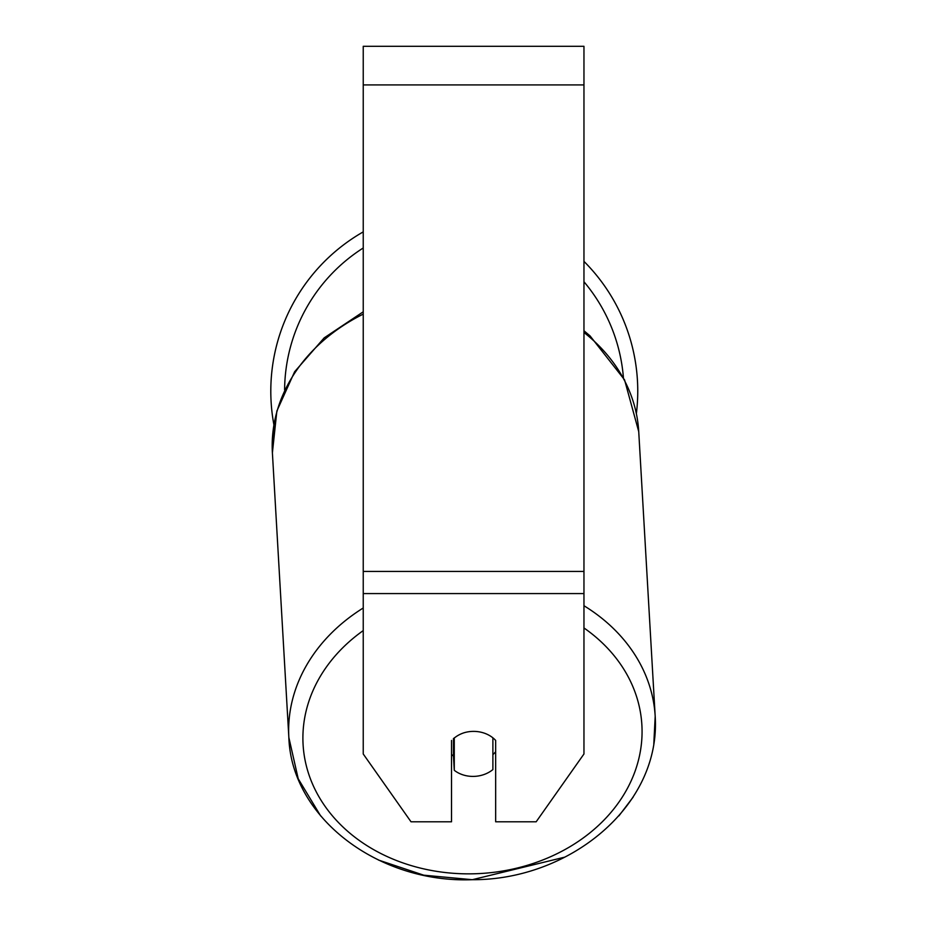 <?xml version="1.0" encoding="UTF-8"?>
<svg xmlns="http://www.w3.org/2000/svg" width="926" height="926" viewBox="0 0 926 926"><rect width="100%" height="100%" fill="white"/><g stroke="black" fill="none" stroke-linecap="round" stroke-linejoin="round"><path stroke-width="1.39" d="M492.887 737.825L492.887 769.575A27.595 22.583 -3.3 0 1 473.58 776.405A27.595 22.583 -3.3 0 1 454.284 770.305L454.272 737.848M451.518 754.389A27.595 22.583 -3.3 0 0 453.451 756.079L454.284 770.305M454.284 738.034A27.595 22.583 -3.3 0 1 463.845 732.836A27.595 22.606 0 0 1 495.665 740.43L495.665 821.79L536.166 821.79L583.959 753.984L583.959 593.578L363.235 593.578L363.235 753.984L411.017 821.79L451.518 821.79L451.518 740.43M495.665 751.715A27.595 22.583 -3.3 0 1 492.887 754.632M453.451 756.079L453.451 738.531M583.959 593.578L583.959 46.3L363.235 46.3L363.235 593.578M637.759 391.177A183.475 183.475 0 0 0 583.959 261.375A183.475 183.475 0 0 1 636.382 413.563M363.235 314.122A183.475 150.209 -3.3 0 0 272.394 452.814L273.876 424.629A183.475 183.475 0 0 1 363.235 231.882A183.475 183.475 0 0 0 270.809 391.177M363.235 608A183.475 150.209 176.7 0 0 288.854 737.513C291.482 817.739 378.364 883.416 472.295 879.7C568.749 880.209 661.025 806.511 655.191 716.319A183.475 150.209 176.7 0 0 583.959 605.731M583.959 627.955A169.678 138.912 -3.3 0 1 631.277 780.583A169.678 138.912 -3.3 0 1 472.48 873.82A169.678 138.912 -3.3 0 1 313.185 785.514A169.678 138.912 -3.3 0 1 363.235 630.594M583.959 332.469A183.475 150.209 -3.3 0 1 638.732 431.62L655.191 716.319L653.802 743.937M583.959 84.926L363.235 84.926M583.959 571.423L363.235 571.423M623.418 377.658A169.678 169.678 0 0 0 583.959 281.747M363.235 247.994A169.678 169.678 0 0 0 284.606 389.869M320.639 815.91L298.218 778.766L288.854 737.513L272.394 452.814L276.862 411.017L294.63 371.731L324.181 337.874L363.235 311.807M583.959 330.767L590.024 335.86L624.541 379.81L638.732 431.62M633.141 797.124L618.915 815.875M564.663 857.175L472.295 879.7L423.749 875.186L378.595 860.092"/></g></svg>
